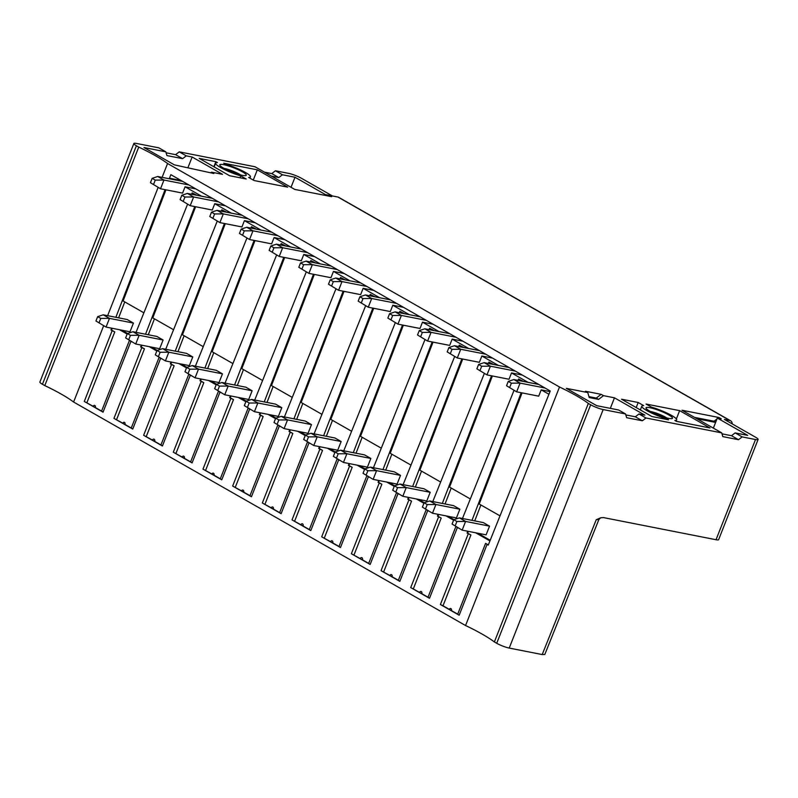 <?xml version="1.0" encoding="UTF-8"?>
<svg xmlns="http://www.w3.org/2000/svg" width="798" height="798" viewBox="0 0 798 798"><rect width="100%" height="100%" fill="white"/><g stroke="black" fill="none" stroke-linecap="round" stroke-linejoin="round"><path stroke-width="1.2" d="M103.66 325.724L73.606 402.032L465.563 625.522L559.508 387.01L167.56 163.52L162.104 177.365M158.144 187.41L107.62 315.679M522.55 381.274L518.58 379.01L518.032 380.387M521.204 392.726L471.987 520.356M467.788 531.249L467.099 533.044L468.286 533.712L440.396 604.505L459.179 615.218L487.059 544.426L488.246 545.104L550.241 391L170.862 174.672L169.276 178.772M165.076 189.665L115.87 317.295M111.67 328.187L110.972 329.983L112.159 330.651L84.279 401.444L93.157 406.302A1.646 1.217 101.1 0 1 95.321 407.529L101.585 411.1L129.436 340.417M132.149 341.973L130.942 341.364L103.052 412.157L84.279 401.444M136.029 332.347L187.58 204.198M191.59 194.243L192.138 192.877L196.099 195.131M194.752 206.582L145.545 334.222M141.346 345.105L140.657 346.901L141.835 347.579L113.954 418.371L122.832 423.219A1.646 1.217 101.1 0 1 124.997 424.446L131.261 428.027L159.111 357.334M161.834 358.891L160.617 358.282L132.737 429.075L113.954 418.371M165.705 349.275L217.256 221.116M221.265 211.171L221.814 209.794L225.784 212.059M224.438 223.51L175.221 351.14M171.021 362.033L170.333 363.828L171.51 364.496L143.63 435.289L152.508 440.137A1.646 1.217 101.1 0 1 154.672 441.374L160.937 444.945L188.787 374.252M191.51 375.818L190.293 375.21L162.413 446.002L143.63 435.289M195.38 366.192L246.941 238.033M250.941 228.088L251.49 226.712L255.46 228.976M254.113 240.427L204.896 368.068M200.697 378.95L200.009 380.746L201.196 381.424L173.306 452.207L182.183 457.064A1.646 1.217 101.1 0 1 184.348 458.291L190.612 461.872L218.462 391.18M221.186 392.736L219.969 392.127L192.089 462.92L173.306 452.207M225.056 383.11L276.617 254.961M280.617 245.006L281.165 243.639L285.135 245.904M283.789 257.345L234.572 384.985M230.373 395.878L229.684 397.663L230.871 398.342L202.981 469.134L211.869 473.982A1.646 1.217 101.1 0 1 214.024 475.219L220.298 478.79L248.138 408.097M250.861 409.653L249.644 409.055L221.764 479.837L202.981 469.134M254.732 400.037L306.292 271.879M310.292 261.934L310.841 260.557L314.811 262.821M313.464 274.273L264.248 401.903M260.048 412.795L259.36 414.591L260.547 415.259L232.657 486.052L241.545 490.91A1.646 1.217 101.1 0 1 243.699 492.137L249.974 495.708L277.814 425.025M280.537 426.581L279.33 425.972L251.44 496.765L232.657 486.052M284.407 416.955L335.968 288.806M339.968 278.851L340.527 277.485L344.487 279.739M343.14 291.19L293.923 418.83M289.724 429.723L289.036 431.509L290.223 432.187L262.333 502.979L271.22 507.827A1.646 1.217 101.1 0 1 273.375 509.064L279.649 512.635L307.489 441.942M310.213 443.498L309.006 442.89L281.115 513.683L262.333 502.979M314.083 433.883L365.644 305.724M369.644 295.779L370.202 294.402L374.162 296.666M372.816 308.118L323.599 435.748M319.409 446.641L318.711 448.436L319.898 449.104L292.018 519.897L300.896 524.745A1.646 1.217 101.1 0 1 303.06 525.982L309.325 529.553L337.165 458.87M339.888 460.426L338.681 459.818L310.791 530.61L292.018 519.897M343.758 450.8L395.319 322.641M399.319 312.696L399.878 311.32L403.838 313.584M402.491 325.035L353.285 452.675M349.085 463.558L348.387 465.354L349.574 466.032L321.694 536.825L330.572 541.672A1.646 1.217 101.1 0 1 332.736 542.899L339 546.48L366.851 475.788M369.574 477.344L368.357 476.735L340.467 547.528L321.694 536.825M373.444 467.718L424.995 339.569M429.005 329.614L429.553 328.247L433.514 330.512M432.167 341.953L382.96 469.593M378.761 480.486L378.072 482.271L379.25 482.95L351.369 553.742L360.247 558.59A1.646 1.217 101.1 0 1 362.412 559.827L368.676 563.398L396.526 492.705M399.249 494.261L398.032 493.663L370.152 564.445L351.369 553.742M403.12 484.645L454.67 356.487M458.68 346.541L459.229 345.165L463.199 347.429M461.852 358.881L412.636 486.511M408.436 497.403L407.748 499.199L408.925 499.877L381.045 570.66L389.923 575.518A1.646 1.217 101.1 0 1 392.087 576.745L398.352 580.316L426.202 509.633M428.925 511.189L427.708 510.58L399.828 581.373L381.045 570.66M432.795 501.563L484.356 373.414M488.356 363.459L488.905 362.093L492.875 364.347M491.528 375.798L442.311 503.438M438.112 514.331L437.424 516.116L438.611 516.795L410.721 587.587L419.598 592.435A1.646 1.217 101.1 0 1 421.763 593.672L428.027 597.243L455.877 526.55M458.601 528.106L457.384 527.498L429.504 598.291L410.721 587.587M462.471 518.491L514.032 390.332M523.408 381.444L518.58 379.01M445.055 503.977L451.199 488.047M454.012 519.628L448.197 516.306M459.867 509.214L456.436 517.932L432.486 513.224L435.917 504.506L459.867 509.214L453.633 505.663L429.683 500.954L424.107 502.78L422.391 507.139L432.486 513.224L422.391 507.139M429.683 500.954L435.917 504.506L427.219 504.565L424.107 502.78M425.504 508.915L427.219 504.565M438.681 514.441L437.992 516.226L437.424 516.116M470.331 498.95L449.543 487.099L492.386 375.968M453.593 520.196L446.012 515.877M413.334 588.864L441.224 518.072L438.611 516.795M437.992 516.226L441.224 518.072M457.384 527.498L456.805 527.089M428.027 597.243L429.504 598.291M419.598 592.435L421.763 593.672M488.905 362.093L493.733 364.516M528.057 382.352L511.518 372.925L509.034 379.25L486.97 374.9L490.401 366.192L515.348 371.1M548.934 394.262L541.204 389.853L538.71 396.167L516.645 391.828L506.55 385.743L508.266 381.394L513.852 379.559L538.79 384.466M522.062 392.895L479.219 504.017L500.007 515.867M440.656 482.032L419.868 470.172L462.71 359.05M459.229 345.165L464.057 347.599M410.98 465.104L390.192 453.254L433.035 342.123M429.553 328.247L434.381 330.681M381.304 448.187L360.506 436.326L403.359 325.205M399.878 311.32L404.706 313.754M351.619 431.259L330.831 419.409L373.683 308.287M370.202 294.402L375.03 296.836M321.943 414.342L301.155 402.491L344.008 291.36M340.527 277.485L345.354 279.908M292.268 397.424L271.48 385.564L314.322 274.442M310.841 260.557L315.679 262.991M262.592 380.496L241.804 368.646L284.647 257.515M281.165 243.639L285.993 246.073M232.916 363.579L212.128 351.719L254.971 240.597M251.49 226.712L256.318 229.146M203.241 346.651L182.453 334.801L225.295 223.679M221.814 209.794L226.642 212.228M173.565 329.734L152.777 317.883L195.62 206.752M192.138 192.877L196.966 195.301M143.889 312.816L123.092 300.956L165.944 189.834M170.144 178.942L170.353 178.393L181.086 180.508M171.929 179.291L170.353 178.393M201.605 196.218L185.076 186.792L182.592 193.106L160.528 188.767L163.959 180.049L188.907 184.956M231.29 213.136L214.752 203.709L212.268 210.024L190.203 205.684L193.635 196.976L218.582 201.884M260.966 230.063L244.427 220.637L241.944 226.951L219.879 222.612L223.31 213.894L248.258 218.802M290.642 246.981L274.103 237.555L271.619 243.869L249.555 239.53L252.986 230.822L277.933 235.729M320.317 263.909L303.789 254.472L301.295 260.796L279.23 256.457L282.662 247.739L307.609 252.647M349.993 280.826L333.464 271.4L330.971 277.714L308.906 273.375L312.337 264.667L337.285 269.564M379.668 297.744L363.14 288.317L360.646 294.642L338.581 290.292L342.023 281.584L366.96 286.492M409.344 314.671L392.816 305.245L390.322 311.559L368.267 307.22L371.698 298.502L396.636 303.41M439.02 331.589L422.491 322.163L420.007 328.477L397.943 324.138L401.374 315.429L426.322 320.337M468.705 348.517L452.167 339.09L449.683 345.404L427.618 341.065L431.05 332.347L455.997 337.255M498.381 365.434L481.842 356.008L479.359 362.322L457.294 357.983L460.725 349.275L485.673 354.182M541.204 389.853L550.012 391.589M511.518 372.925L522.261 375.04M481.842 356.008L492.585 358.122M452.167 339.09L462.91 341.195M422.491 322.163L433.234 324.277M392.816 305.245L403.549 307.35M363.14 288.317L373.873 290.432M333.464 271.4L344.197 273.514M303.789 254.472L314.522 256.587M274.103 237.555L284.846 239.669M244.427 220.637L255.17 222.742M214.752 203.709L225.495 205.824M185.076 186.792L195.819 188.907M545.024 388.018L520.077 383.11L516.645 391.828L506.55 385.743M508.266 381.394L511.378 383.17L520.077 383.11L513.852 379.559M511.378 383.17L509.663 387.529M509.114 367.549L484.177 362.641L490.401 366.192L481.703 366.242L478.591 364.467L476.875 368.826L486.97 374.9L476.875 368.826M484.177 362.641L478.591 364.467M479.987 370.601L481.703 366.242M479.438 350.621L454.491 345.714L460.725 349.275L452.027 349.325L448.915 347.549L447.199 351.908L457.294 357.983L447.199 351.908M454.491 345.714L448.915 347.549M450.311 353.684L452.027 349.325M449.763 333.704L424.815 328.796L431.05 332.347L422.351 332.407L419.239 330.631L417.524 334.98L427.618 341.065L417.524 334.98M424.815 328.796L419.239 330.631M420.636 336.756L422.351 332.407M420.087 316.786L395.14 311.878L401.374 315.429L392.676 315.479L389.564 313.704L387.848 318.063L397.943 324.138L387.848 318.063M395.14 311.878L389.564 313.704M390.96 319.838L392.676 315.479M390.412 299.858L365.464 294.951L371.698 298.502L363 298.562L359.878 296.786L358.162 301.135L368.267 307.22L358.162 301.135M365.464 294.951L359.878 296.786M361.285 302.921L363 298.562M360.736 282.941L335.788 278.033L342.023 281.584L333.325 281.634L330.202 279.859L328.487 284.218L338.581 290.292L328.487 284.218M335.788 278.033L330.202 279.859M331.609 285.993L333.325 281.634M331.05 266.013L306.113 261.106L312.337 264.667L303.649 264.717L300.527 262.941L298.811 267.3L308.906 273.375L298.811 267.3M306.113 261.106L300.527 262.941M301.933 269.076L303.649 264.717M301.375 249.096L276.437 244.188L282.662 247.739L273.963 247.799L270.851 246.013L269.135 250.373L279.23 256.457L269.135 250.373M276.437 244.188L270.851 246.013M272.248 252.148L273.963 247.799M271.699 232.168L246.752 227.27L252.986 230.822L244.288 230.871L241.176 229.096L239.46 233.455L249.555 239.53L239.46 233.455M246.752 227.27L241.176 229.096M242.572 235.23L244.288 230.871M242.023 215.251L217.076 210.343L223.31 213.894L214.612 213.954L211.5 212.178L209.784 216.527L219.879 222.612L209.784 216.527M217.076 210.343L211.5 212.178M212.896 218.303L214.612 213.954M212.348 198.333L187.4 193.425L193.635 196.976L184.937 197.026L181.824 195.251L180.109 199.61L190.203 205.684L180.109 199.61M187.4 193.425L181.824 195.251M183.221 201.385L184.937 197.026M182.672 181.405L157.725 176.498L163.959 180.049L155.261 180.109L152.149 178.333L150.433 182.692L160.528 188.767L150.433 182.692M157.725 176.498L152.149 178.333M153.545 184.468L155.261 180.109M474.74 520.904L480.885 504.964M477.872 533.234L490.191 540.256M489.543 526.141L486.112 534.85L462.162 530.141L452.067 524.067L453.783 519.707L459.369 517.872L483.309 522.59L489.543 526.141L465.593 521.433L462.162 530.141L452.067 524.067M459.369 517.872L465.593 521.433L456.895 521.483L455.179 525.842M456.895 521.483L453.783 519.707M468.366 531.358L467.668 533.154L467.099 533.044M475.698 532.805L489.932 540.924M488.316 544.924L485.593 543.368L457.713 614.161L451.439 610.59A1.646 1.217 -78.9 0 0 449.284 609.353L443.01 605.782L470.9 534.989L467.668 533.154M487.059 544.426L485.593 543.368M457.713 614.161L459.179 615.218M449.284 609.353L451.439 610.59M440.396 604.505L443.01 605.782M470.9 534.989L468.286 533.712M118.613 317.843L124.757 301.903M112.239 328.297L111.55 330.093L110.972 329.983M127.57 333.494L121.745 330.173M133.426 323.08L129.984 331.788L106.044 327.08L109.476 318.372L133.426 323.08L127.191 319.529L103.241 314.811L109.476 318.372L100.777 318.422L97.665 316.646L95.94 321.005L106.044 327.08L95.94 321.005M103.241 314.811L97.665 316.646M99.062 322.781L100.777 318.422M148.288 334.761L154.433 318.831M141.914 345.225L141.226 347.01L140.657 346.901M157.246 350.412L151.421 347.09M163.101 339.998L159.67 348.716L135.72 344.008L139.151 335.29L163.101 339.998L156.867 336.447L132.917 331.739L127.341 333.564L125.625 337.923L135.72 344.008L125.625 337.923M132.917 331.739L139.151 335.29L130.453 335.34L127.341 333.564M128.737 339.699L130.453 335.34M177.964 351.679L184.109 335.749M171.59 362.142L170.902 363.938L170.333 363.828M186.922 367.339L181.096 364.018M192.777 356.925L189.345 365.634L165.395 360.925L168.827 352.207L192.777 356.925L186.542 353.374L162.593 348.656L157.016 350.492L155.301 354.851L165.395 360.925L155.301 354.851M162.593 348.656L168.827 352.207L160.129 352.267L157.016 350.492M158.413 356.626L160.129 352.267M207.64 368.606L213.784 352.666M201.266 379.07L200.577 380.855L200.009 380.746M216.597 384.257L210.782 380.935M222.452 373.843L219.021 382.561L195.071 377.843L198.502 369.135L222.452 373.843L216.218 370.292L192.268 365.584L186.692 367.409L184.976 371.768L195.071 377.843L184.976 371.768M192.268 365.584L198.502 369.135L189.804 369.185L186.692 367.409M188.089 373.544L189.804 369.185M237.325 385.524L243.47 369.594M230.951 395.988L230.253 397.783L229.684 397.663M246.283 401.175L240.457 397.853M252.128 390.771L248.697 399.479L224.747 394.771L228.178 386.052L252.128 390.771L245.894 387.21L221.954 382.501L216.368 384.337L214.652 388.686L224.747 394.771L214.652 388.686M221.954 382.501L228.178 386.052L219.48 386.112L216.368 384.337M217.764 390.461L219.48 386.112M267.001 402.451L273.145 386.511M260.627 412.905L259.929 414.701L259.36 414.591M275.958 418.102L270.133 414.78M281.804 407.688L278.372 416.396L254.422 411.688L257.854 402.98L281.804 407.688L275.569 404.137L251.629 399.419L246.043 401.254L244.328 405.613L254.422 411.688L244.328 405.613M251.629 399.419L257.854 402.98L249.166 403.03L246.043 401.254M247.44 407.389L249.166 403.03M296.676 419.369L302.821 403.439M290.302 429.833L289.604 431.618L289.036 431.509M305.634 435.02L299.809 431.698M311.479 424.606L308.048 433.324L284.098 428.616L287.539 419.898L311.479 424.606L305.255 421.055L281.305 416.347L275.719 418.172L274.003 422.531L284.098 428.616L274.003 422.531M281.305 416.347L287.539 419.898L278.841 419.957L275.719 418.172M277.125 424.307L278.841 419.957M326.352 436.287L332.497 420.356M319.978 446.75L319.29 448.546L318.711 448.436M335.31 451.947L329.484 448.626M341.155 441.533L337.724 450.242L313.784 445.533L317.215 436.825L341.155 441.533L334.931 437.982L310.981 433.264L305.395 435.1L303.679 439.459L313.784 445.533L303.679 439.459M310.981 433.264L317.215 436.825L308.517 436.875L305.395 435.1M306.801 441.234L308.517 436.875M356.028 453.214L362.172 437.274M349.654 463.678L348.965 465.463L348.387 465.354M364.985 468.865L359.16 465.543M370.841 458.451L367.399 467.169L343.459 462.451L346.891 453.743L370.841 458.451L364.606 454.9L340.656 450.192L335.08 452.017L333.365 456.376L343.459 462.451L333.365 456.376M340.656 450.192L346.891 453.743L338.192 453.793L335.08 452.017M336.477 458.152L338.192 453.793M385.703 470.132L391.848 454.202M379.329 480.596L378.641 482.391L378.072 482.271M394.661 485.783L388.835 482.471M400.516 475.379L397.085 484.087L373.135 479.379L376.566 470.66L400.516 475.379L394.282 471.818L370.332 467.109L364.756 468.945L363.04 473.294L373.135 479.379L363.04 473.294M370.332 467.109L376.566 470.66L367.868 470.72L364.756 468.945M366.152 475.069L367.868 470.72M415.379 487.059L421.524 471.119M409.005 497.513L408.317 499.309L407.748 499.199M424.337 502.71L418.511 499.388M430.192 492.296L426.76 501.004L402.81 496.296L406.242 487.588L430.192 492.296L423.957 488.745L400.007 484.037L394.431 485.862L392.716 490.221L402.81 496.296L392.716 490.221M400.007 484.037L406.242 487.588L397.544 487.638L394.431 485.862M395.828 491.997L397.544 487.638M427.708 510.58L427.13 510.161M383.658 571.937L411.539 501.154L408.925 499.877M408.317 499.309L411.539 501.154M423.908 503.279L416.337 498.959M398.352 580.316L399.828 581.373M389.923 575.518L392.087 576.745M398.032 493.663L397.444 493.244M353.983 555.019L381.863 484.226L379.25 482.95M378.641 482.391L381.863 484.226M394.232 486.351L386.661 482.042M368.676 563.398L370.152 564.445M360.247 558.59L362.412 559.827M368.357 476.735L367.768 476.316M324.307 538.101L352.187 467.309L349.574 466.032M348.965 465.463L352.187 467.309M364.556 469.433L356.985 465.114M339 546.48L340.467 547.528M330.572 541.672L332.736 542.899M338.681 459.818L338.093 459.399M294.632 521.174L322.512 450.381L319.898 449.104M319.29 448.546L322.512 450.381M334.881 452.516L327.31 448.197M309.325 529.553L310.791 530.61M300.896 524.745L303.06 525.982M309.006 442.89L308.417 442.471M264.946 504.256L292.836 433.464L290.223 432.187M289.604 431.618L292.836 433.464M305.205 435.588L297.634 431.269M279.649 512.635L281.115 513.683M271.22 507.827L273.375 509.064M279.33 425.972L278.741 425.553M235.27 487.329L263.16 416.536L260.547 415.259M259.929 414.701L263.16 416.536M275.529 418.671L267.958 414.352M249.974 495.708L251.44 496.765M241.545 490.91L243.699 492.137M249.644 409.055L249.066 408.636M205.595 470.411L233.485 399.618L230.871 398.342M230.253 397.783L233.485 399.618M245.854 401.743L238.283 397.434M220.298 478.79L221.764 479.837M211.869 473.982L214.024 475.219M219.969 392.127L219.39 391.708M175.919 453.483L203.809 382.701L201.196 381.424M200.577 380.855L203.809 382.701M216.178 384.826L208.597 380.506M190.612 461.872L192.089 462.92M182.183 457.064L184.348 458.291M190.293 375.21L189.715 374.791M146.243 436.566L174.124 365.773L171.51 364.496M170.902 363.938L174.124 365.773M186.493 367.908L178.922 363.589M160.937 444.945L162.413 446.002M152.508 440.137L154.672 441.374M160.617 358.282L160.029 357.863M116.568 419.648L144.448 348.856L141.835 347.579M141.226 347.01L144.448 348.856M156.817 350.98L149.246 346.661M131.261 428.027L132.737 429.075M122.832 423.219L124.997 424.446M130.942 341.364L130.353 340.946M127.141 334.063L119.57 329.744M86.892 402.721L114.772 331.928L112.159 330.651M111.55 330.093L114.772 331.928M101.585 411.1L103.052 412.157M93.157 406.302L95.321 407.529M465.563 625.522A69.446 11.272 -158.5 0 1 494.381 641.951L496.715 643.288A9.486 1.536 21.5 0 0 509.224 648.076L542.201 654.56L596.256 519.688L600.734 517.782L603.468 517.583L716.035 539.727L755.507 439.528A9.486 1.536 -158.5 0 0 758.1 439.459A9.486 1.536 -158.5 0 0 755.556 437.214L724.394 419.449L729.891 420.526A5.935 3.88 -60.3 0 1 730.679 420.825A5.935 3.88 -60.3 0 1 732.215 423.908M755.507 439.528L742.15 436.905L735.148 432.905L747.706 435.379L717.332 418.052L713.362 428.117M496.715 643.288L590.67 404.776A9.486 1.536 -158.5 0 0 603.178 409.564L625.562 413.963L626.63 417.693L642.33 420.785L645.971 417.982L721.741 432.885L682.011 410.242L718.918 417.494L721.252 418.83L717.332 418.052M645.971 417.982L638.959 413.982L644.854 415.14L614.47 397.823L603.478 395.658L601.143 394.332L596.286 398.062L598.62 399.399L603.478 395.658M625.562 413.963L618.55 409.973L596.685 405.673L566.311 388.347L587.777 392.566L585.443 391.239L601.143 394.332M590.67 404.776L588.335 403.439A69.446 11.272 21.5 0 0 559.508 387.01M167.56 163.52A69.446 11.272 21.5 0 0 138.742 147.091L136.398 145.755A9.486 1.536 -158.5 0 1 133.855 143.51A9.486 1.536 -158.5 0 1 136.448 143.441L158.832 147.839L165.834 151.839L166.902 155.57L182.612 158.652L186.253 155.849L192.138 157.007L222.522 174.333L211.53 172.168L210.622 172.867M211.53 172.168L213.864 173.505L174.353 164.857L143.979 147.53L165.834 151.839M730.679 420.825L338.731 197.335A5.935 3.88 119.7 0 0 337.933 197.036L332.437 195.959L301.285 178.193A9.486 1.536 -158.5 0 0 288.776 173.405L275.42 170.772L282.432 174.772L295.001 177.246L325.375 194.562L329.305 195.34L331.639 196.667L294.731 189.415L255.011 166.762L179.241 151.859L186.253 155.849M668.564 419.808L666.978 418.9A18.713 3.042 -158.5 0 1 649.562 412.037A18.713 3.042 -158.5 0 1 641.831 406.172A18.713 3.042 -158.5 0 1 643.667 405.613L638.181 402.491L621.542 399.209L651.916 416.536L668.564 419.808M651.517 407.16A18.713 3.042 -158.5 0 1 676.664 419.888A18.713 3.042 -158.5 0 1 674.829 420.446L676.415 421.354L710.02 427.967L679.637 410.641L646.031 404.027L651.517 407.16M215.61 163.131A18.713 3.042 -158.5 0 0 223.33 169.006A18.713 3.042 -158.5 0 0 240.747 175.869L246.233 179.001L229.585 175.72L199.211 158.403L215.849 161.675L217.435 162.583A18.713 3.042 -158.5 0 0 215.61 163.131L214.093 166.892M257.305 169.834L223.709 163.221L225.295 164.129A18.713 3.042 -158.5 0 1 250.432 176.857A18.713 3.042 -158.5 0 1 248.597 177.415L254.083 180.538L287.689 187.151L257.305 169.834L253.275 180.079M242.442 171.849A14.234 2.314 21.5 0 0 227.35 165.595A14.234 2.314 21.5 0 0 219.819 165.206A14.234 2.314 21.5 0 0 223.6 168.149A14.234 2.314 21.5 0 0 236.637 173.764A14.234 2.314 21.5 0 0 245.944 175.5A14.234 2.314 21.5 0 0 242.442 171.849M649.821 411.179A14.234 2.314 21.5 0 0 662.869 416.795A14.234 2.314 21.5 0 0 672.175 418.531A14.234 2.314 21.5 0 0 668.664 414.88A14.234 2.314 21.5 0 0 653.572 408.626A14.234 2.314 21.5 0 0 646.041 408.237A14.234 2.314 21.5 0 0 649.821 411.179M666.859 417.972A11.272 1.825 21.5 0 0 665.632 417.224A11.272 1.825 21.5 0 0 650.769 411.539A11.272 1.825 21.5 0 0 650.31 411.449M666.978 418.9L666.759 419.459M638.181 402.491L636.186 407.569M679.637 410.641L676.365 418.95M215.849 161.675L213.854 166.752M240.747 175.869L240.018 177.774M240.637 174.942A11.272 1.825 21.5 0 0 239.41 174.183A11.272 1.825 21.5 0 0 224.547 168.498A11.272 1.825 21.5 0 0 224.078 168.418M716.035 539.727A9.486 1.536 21.5 0 0 718.629 539.648L758.1 439.459M696.923 418.741L715.616 422.411M735.148 432.905L731.497 435.708L722.01 433.843M694.579 417.404L714.06 421.234L715.706 422.172M718.918 417.494L718.01 418.192M716.953 419.01L714.06 421.234M721.741 432.885L722.808 436.616L738.509 439.708L731.497 435.708M738.509 439.708L742.15 436.905M598.849 519.608L544.805 654.49L542.201 654.56M133.855 143.51L39.9 382.023A9.486 1.536 21.5 0 0 42.444 384.267L44.788 385.594A69.446 11.272 -158.5 0 1 73.606 402.032M638.959 413.982L635.318 416.785L625.832 414.92M614.47 397.823L610.32 408.357M587.777 392.566L589.203 397.544L598.62 399.399M588.934 396.616L596.286 398.062M642.33 420.785L635.318 416.785M192.138 157.007L187.989 167.54M275.42 170.772L271.779 173.585L278.791 177.575L282.432 174.772M264.437 172.139L271.779 173.585M179.241 151.859L175.6 154.662L182.612 158.652M166.114 152.797L175.6 154.662M271.45 176.129L278.791 177.575M295.001 177.246L291.031 187.301M325.375 194.562L325.055 195.38M329.305 195.34L328.397 196.039M44.788 385.594L138.742 147.091M588.335 403.439L494.381 641.951M729.891 420.526L337.933 197.036M603.178 409.564L509.224 648.076M596.256 519.688L598.819 519.578L600.734 517.782M136.398 145.755L42.444 384.267M641.831 406.172L640.315 409.923M676.664 419.888L676.155 421.204M250.432 176.857L249.924 178.173"/></g></svg>
